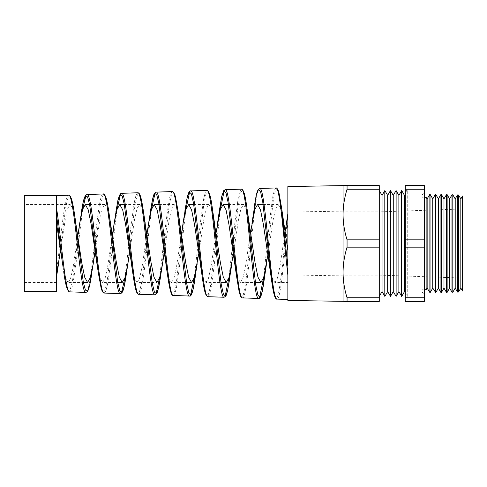 <?xml version="1.0" encoding="UTF-8"?>
<svg xmlns="http://www.w3.org/2000/svg" width="487" height="487" viewBox="0 0 487 487"><rect width="100%" height="100%" fill="white"/><g stroke="black" fill="none" stroke-linecap="round" stroke-linejoin="round"><path stroke-width="0.37" stroke-dasharray="2.44 1.83" d="M426.137 289.838L426.137 197.162M24.35 204.516L24.35 282.484L24.35 204.516L70.238 204.516L67.815 208.223L65.392 218.62L60.54 250.775M56.352 275.149L56.352 207.225M24.35 282.484L56.352 282.484M89.596 204.516L104.9 204.516L102.447 208.314L99.993 218.943L95.093 251.517M63.109 267.278L65.611 278.473L68.119 282.484L83.362 282.484M68.119 282.484L70.542 278.741L72.965 268.227L77.817 235.854M124.325 204.516L139.562 204.516L137.084 208.381L134.607 219.223L129.645 252.254M96.925 263.607L99.75 277.45L102.568 282.484L117.732 282.484M102.568 282.484L105.022 278.649L107.469 267.905L112.369 235.111M159.042 204.516L174.218 204.516L171.814 208.174L169.409 218.444L164.594 250.245M132.184 268.288L134.595 278.747L137.017 282.484L156.893 282.484M137.017 282.484L139.489 278.576L141.967 267.637L146.922 234.375M193.747 204.516L208.88 204.516L206.348 208.546L203.816 219.832L198.751 253.721M166.718 268.781L169.092 278.899L171.461 282.484L186.527 282.484M171.461 282.484L173.865 278.808L176.264 268.453L181.067 236.505M228.44 204.516L243.543 204.516L240.98 208.643L238.423 220.112L233.303 254.445M201.259 269.274L203.584 279.021L205.91 282.484L220.94 282.484M205.91 282.484L208.442 278.406L210.968 267.04L216.027 232.914M263.12 204.516L278.199 204.516L275.618 208.722L273.03 220.434L267.856 255.17M234.722 263.65L237.54 277.45L240.359 282.484L255.365 282.484M240.359 282.484L242.91 278.327L245.472 266.712L250.58 232.189M287.854 213.714L287.854 299.475L287.854 214.359L281.979 270.437L279.033 291.037L277.566 296.553L276.092 298.275M272.02 277.566L274.802 282.484L287.854 282.484M274.802 282.484L277.389 278.229L279.97 266.426L285.132 231.471M110.555 223.271L107.724 209.52L104.9 204.516M144.389 218.523L141.973 208.192L139.562 204.516M178.96 218.042L176.592 208.065L174.218 204.516M213.531 217.567L211.206 207.925L208.88 204.516M249.192 223.259L246.367 209.526L243.543 204.516M283.854 223.259L281.029 209.52L278.199 204.516M68.582 195.184C64.515 193.418 60.455 243.354 56.352 272.623L56.352 195.61M69.714 291.859L71.339 289.82L72.959 283.775L76.191 262.079L82.644 209.167M85.992 195.372L86.99 194.538M103.141 193.972C97.418 191.02 91.653 295.585 85.864 292.419M104.267 293.064L105.868 291.031L107.463 284.992L110.665 263.205L117.038 209.343M120.557 194.161L121.537 193.333M137.693 192.767L136.098 194.94L134.503 201.168L131.307 223.411L124.897 278.022M121.433 292.809L120.417 293.631M138.813 294.27L140.402 292.224L141.985 286.149L145.144 264.258L151.451 209.453M155.122 192.955L156.09 192.128M172.252 191.561L170.669 193.741L169.092 199.974L165.933 222.328L159.59 277.919M155.974 294.02L154.976 294.836M173.354 295.475L174.936 293.418L176.507 287.318L179.636 265.269L185.882 209.501M189.687 191.744L190.642 190.916M206.811 190.356L205.246 192.535L203.682 198.812L200.547 221.329L194.264 277.864M190.52 295.225L189.528 296.041M207.919 296.686L209.471 294.623L211.029 288.493L214.134 266.231L220.331 209.501M224.245 190.533L225.189 189.711M241.363 189.145L239.817 191.342L238.265 197.643L235.16 220.319L228.927 277.858M225.067 296.437L224.087 297.253M242.465 297.892C248.26 301.362 254.013 185.224 259.741 188.506M275.922 187.939L274.382 190.149L272.842 196.511L269.761 219.393L263.577 277.888M259.608 297.642L258.64 298.458M462.65 208.966L462.65 278.034L462.65 208.966L379.282 211.875L379.282 275.125L379.282 211.875L343.055 211.875L343.055 275.125L287.854 276.086L287.854 210.914L287.854 276.086M462.65 278.034L379.282 275.125L343.055 275.125L343.055 211.875L287.854 210.914M287.854 186.558L287.854 300.442M347.067 297.746C344.467 289.436 343.134 281.005 343.055 272.452C343.14 263.875 344.473 255.444 347.067 247.159L347.067 239.841C344.467 231.532 343.134 223.101 343.055 214.548C343.14 205.971 344.473 197.539 347.067 189.254L347.067 185.596L343.055 185.596L343.055 301.404L379.282 301.404L379.282 297.746L347.067 297.746L347.067 301.404M424.341 198.069A2.228 2.228 0 0 1 422.113 195.841A2.228 2.228 0 0 1 424.341 193.613L424.341 293.387L424.341 193.613M424.341 288.931A2.228 2.228 0 0 0 422.113 291.159A2.228 2.228 0 0 0 424.341 293.387M405.287 292.973L407.254 296.382L407.254 190.618L407.254 296.382L405.287 296.382L405.287 190.618L407.254 190.618L405.287 194.027M379.282 190.618L379.282 296.382L379.282 190.618M405.287 297.746L424.341 297.746L424.341 301.404L405.287 301.404L405.287 239.841L424.341 239.841L424.341 185.596L405.287 185.596L405.287 189.254L424.341 189.254M424.341 297.746L424.341 239.841M427.148 198.915L427.148 288.085M458.535 292.048L458.535 194.952M457.512 194.928L457.512 292.072M462.65 290.824L462.65 196.176M462.498 290.983L462.498 196.018M452.837 292.194L452.837 194.806M451.985 194.782L451.985 292.218M447.139 292.346L447.139 194.654M446.457 194.636L446.457 292.364M441.441 292.492L441.441 194.508M440.93 194.49L440.93 292.51M435.743 292.644L435.743 194.356M435.396 194.35L435.396 292.65M430.039 292.79L430.039 194.21M429.869 194.203L429.869 292.797M401.732 296.382L401.732 190.618M401.641 296.382L401.641 190.618M396.12 296.382L396.12 190.618M396.028 296.382L396.028 190.618M390.507 296.382L390.507 190.618M390.416 296.382L390.416 190.618M347.067 239.841L379.282 239.841L379.282 297.746M347.067 247.159L379.282 247.159M347.067 185.596L379.282 185.596L379.282 239.841M347.067 189.254L379.282 189.254M405.287 247.159L424.341 247.159M405.287 190.618L405.287 296.382M405.287 239.841L405.287 189.254M384.894 296.382L384.894 190.618M384.803 296.382L384.803 190.618M382.045 291.597L382.045 195.403M387.652 291.597L387.652 195.403M393.265 291.597L393.265 195.403M398.877 291.597L398.877 195.403M404.49 291.597L404.49 195.403M432.76 198.915L432.76 288.085M438.373 198.915L438.373 288.085M443.986 198.915L443.986 288.085M449.598 198.915L449.598 288.085M455.211 198.915L455.211 288.085M460.824 198.915L460.824 288.085M254.111 208.564L245.478 284.42L243.317 294.562L241.15 296.875L238.983 291.007L236.804 277.827M218.529 217.488L210.378 286.685L208.333 294.501L206.287 295.335L202.19 276.561M184.877 211.072L176.251 283.343L174.09 292.608L171.917 294.349L169.744 288.274L167.571 275.319M150.568 210.122L141.644 282.704L139.489 291.573L137.322 293.107L135.155 287.05L132.981 274.303M115.638 213.543L107.018 282.18L104.851 290.611L102.684 291.81L100.517 285.595L98.344 272.921M81.019 214.761L72.393 281.608L70.231 289.601L68.064 290.526L65.891 284.219L63.712 271.624M75.248 219.515L72.746 208.473L70.238 204.516M57.387 271.369L66.037 205.246L68.192 197.399L70.341 196.511L72.484 202.695L74.627 215.035M91.873 272.556L100.517 204.662L102.678 196.383L104.827 195.232L106.976 201.362L109.125 213.878M127.107 268.227L135.38 202.087L137.444 194.763L139.501 194.185L143.61 212.636M160.533 277.225L169.287 204.735L171.387 195.11L173.488 192.45L175.588 197.132L177.682 208.479M195.348 276.184L203.876 203.59L206.007 193.783L208.126 191.288L210.244 196.462L212.362 208.527M229.84 277.413L238.289 203.596L240.395 193.162L242.496 189.991L244.596 194.538L246.696 206.153M265.391 270.127L273.505 198.641L275.526 190.362L277.541 189.169L279.562 195.214L281.571 207.681M277.018 299.097C280.64 300.838 284.262 256.442 287.854 221.719M56.352 277.955L56.352 291.39M24.35 195.61L24.35 291.39M422.113 195.841L422.113 291.159L422.113 195.841M115.882 211.857L115.65 213.495M229.523 279.69L229.809 277.645"/><path stroke-width="0.73" d="M460.824 198.915L462.498 196.018L462.498 290.983L460.824 288.085L460.824 198.915L458.535 194.952L458.535 292.048L457.512 292.072L455.211 288.085L455.211 198.915L452.837 194.806L452.837 292.194L451.985 292.218L449.598 288.085L449.598 198.915L447.139 194.654L447.139 292.346L446.457 292.364L443.986 288.085L443.986 198.915L441.441 194.508L441.441 292.492L440.93 292.51L438.373 288.085L438.373 198.915L435.743 194.356L435.743 292.644L432.76 288.085L432.76 198.915L430.039 194.21L430.039 292.79L427.148 288.085L427.148 198.915L426.137 197.162L426.137 289.838A2.228 2.228 0 0 0 424.341 288.931M426.137 197.162A2.228 2.228 0 0 1 424.341 198.069M56.352 207.225L56.352 291.39L24.35 291.39L24.35 195.61L56.352 195.61L56.352 207.225C60.838 233.462 65.276 294.087 69.714 291.859L85.864 292.419C80.136 295.317 74.377 192.048 68.582 195.184C68.856 194.849 69.538 195.39 70.633 196.803L71.711 199.627C72.691 203.073 73.665 208.211 74.627 215.035L83.277 282.046L85.432 290.106L87.581 291.135L89.73 284.974L93.23 263.717L90.399 277.474L87.569 282.484L84.653 277.152L81.731 262.621L75.248 219.515M60.54 250.775L56.352 275.149L56.352 277.955L58.568 263.711M77.817 235.854L79.704 223.393L82.522 209.562L85.347 204.516L89.596 204.516M95.093 251.517L93.23 263.717M83.362 282.484L87.569 282.484M112.369 235.111L114.153 223.387L116.971 209.556L119.79 204.516L124.325 204.516M129.645 252.254L127.886 263.723L125.056 277.474L122.231 282.484L119.309 277.146L116.393 262.621L109.118 213.842L117.769 282.667L119.924 291.135L122.073 292.407L124.222 286.301L127.107 268.227M117.732 282.484L122.231 282.484M146.922 234.375L148.602 223.375L151.42 209.568L154.239 204.516L159.042 204.516M164.594 250.245L162.548 263.729L159.718 277.468L156.893 282.484L153.977 277.158L151.055 262.615L144.389 218.523M181.067 236.505L183.051 223.369L185.87 209.544L188.688 204.516L193.747 204.516M198.751 253.721L194.374 277.48L191.549 282.484L188.627 277.14L185.711 262.621L178.96 218.042M186.527 282.484L191.549 282.484M216.027 232.914L220.313 209.562L223.131 204.516L228.44 204.516M233.303 254.445L229.042 277.462L226.212 282.484L223.296 277.164L220.374 262.615L213.531 217.567M220.94 282.484L226.212 282.484M250.58 232.189L254.768 209.538L257.58 204.516L263.12 204.516M267.856 255.17L263.692 277.487L260.874 282.484L257.952 277.14L255.036 262.615L247.086 208.96L255.73 284.901L257.885 295.085L260.04 297.46L262.189 291.689L265.391 270.127M255.365 282.484L260.874 282.484M285.132 231.471L287.854 215.278M85.347 204.516L88.244 209.83L91.136 224.318L96.925 263.607M119.79 204.516L122.687 209.836L125.585 224.324L132.184 268.288M154.239 204.516L157.137 209.83L160.034 224.33L166.718 268.781M188.688 204.516L191.586 209.842L194.483 224.337L201.259 269.274M223.131 204.516L226.029 209.824L228.927 224.343L236.804 277.809L228.172 202.854L226.011 192.925L223.843 190.752L221.67 196.681L218.529 217.488M287.854 250.446L281.577 207.724L287.854 266.547M257.58 204.516L260.484 209.848L263.376 224.343L269.171 263.662L272.02 277.566M287.854 275.07C283.878 240.499 279.909 185.742 275.922 187.939L259.741 188.506C265.537 184.975 271.289 302.39 277.018 299.097L287.854 299.475M56.352 195.61L68.582 195.184M103.141 193.972L86.99 194.538C92.786 191.397 98.538 295.999 104.261 293.064L120.417 293.631C114.695 296.607 108.936 190.801 103.141 193.972L104.644 194.77L105.728 196.864C106.878 200.139 108.011 205.8 109.118 213.842L109.118 213.842M137.693 192.767L121.537 193.333C127.326 190.082 133.091 297.301 138.813 294.27L154.976 294.836C149.247 297.892 143.488 189.48 137.693 192.767L138.789 193.156C139.927 194.051 141.315 196.535 143.61 212.636L152.254 283.239L154.409 292.127L156.558 293.679L158.707 287.653L162.548 263.729M172.252 191.561L156.09 192.128C161.885 188.834 167.638 298.543 173.366 295.475L189.528 296.041C183.806 299.182 178.047 188.232 172.252 191.561L173.749 192.371L175.417 196.444L178.096 211.388L186.746 283.805L188.901 293.125L191.05 294.945L193.199 288.998L197.205 263.735M206.811 190.356L190.642 190.916C196.438 187.55 202.184 299.834 207.919 296.686L224.087 297.253C218.359 300.442 212.6 186.917 206.811 190.356C209.051 190.253 210.981 196.864 212.594 210.189L221.226 284.286L223.375 294.057L225.518 296.224L227.666 290.471L231.867 263.741M241.363 189.145L225.189 189.711C230.978 186.247 236.743 301.155 242.465 297.892L258.64 298.458C252.911 301.739 247.159 185.675 241.363 189.145L242.8 189.9L244.377 193.662C245.29 197.071 246.191 202.172 247.086 208.966L246.696 206.153M82.644 209.167L85.992 195.372M117.038 209.343L120.557 194.161M124.897 278.022L121.433 292.809M151.451 209.453L155.122 192.955M159.59 277.919L155.974 294.02M185.882 209.501L189.687 191.744M194.264 277.864L190.52 295.225M220.331 209.501L224.245 190.533M228.927 277.858L225.067 296.437M263.577 277.888L259.608 297.642M347.067 189.254C344.467 197.564 343.134 205.995 343.055 214.548C343.14 223.125 344.473 231.556 347.067 239.841L347.067 247.159C344.467 255.468 343.134 263.899 343.055 272.452C343.14 281.029 344.473 289.461 347.067 297.746L347.067 301.404L287.854 300.442L287.854 186.558L343.055 185.596L379.282 185.596L379.282 189.254L347.067 189.254L347.067 185.596M460.824 288.085L458.535 292.048M457.512 292.072L457.512 194.928L455.211 198.915M455.211 288.085L452.837 292.194M451.985 292.218L451.985 194.782L449.598 198.915M449.598 288.085L447.139 292.346M446.457 292.364L446.457 194.636L443.986 198.915M443.986 288.085L441.441 292.492M440.93 292.51L440.93 194.49L438.373 198.915M438.373 288.085L435.743 292.644M435.396 292.65L435.396 194.35L432.76 198.915M432.76 288.085L430.039 292.79M429.869 292.797L429.869 194.203L427.148 198.915M401.732 296.382L401.732 190.618L404.49 195.403L404.49 291.597L401.732 296.382L398.877 291.597L396.12 296.382L393.265 291.597L390.507 296.382L387.652 291.597L384.894 296.382L382.045 291.597L379.282 296.382M404.49 291.597L405.287 292.973M404.49 195.403L405.287 194.027M396.12 296.382L396.12 190.618L398.877 195.403L398.877 291.597M398.877 195.403L401.641 190.618L401.641 296.382M390.507 296.382L390.507 190.618L393.265 195.403L393.265 291.597M393.265 195.403L396.028 190.618L396.028 296.382M384.894 296.382L384.894 190.618L387.652 195.403L387.652 291.597M387.652 195.403L390.416 190.618L390.416 296.382M379.282 190.618L382.045 195.403L382.045 291.597M382.045 195.403L384.803 190.618L384.803 296.382M435.743 194.356L435.396 194.35M441.441 194.508L440.93 194.49M447.139 194.654L446.457 194.636M452.837 194.806L451.985 194.782M462.498 196.018L462.498 290.983M458.535 194.952L457.512 194.928M427.148 288.085L426.137 289.838M424.341 189.254L424.341 185.596L405.287 185.596L405.287 189.254L424.341 189.254L424.341 301.404L405.287 301.404L405.287 297.746L424.341 297.746M347.067 247.159L379.282 247.159L379.282 189.254M347.067 239.841L379.282 239.841M347.067 301.404L379.282 301.404L379.282 247.159M347.067 297.746L379.282 297.746M424.341 247.159L405.287 247.159L405.287 239.841L424.341 239.841M405.287 247.159L405.287 297.746M405.287 189.254L405.287 239.841M343.055 301.404L343.055 185.596M56.352 222.249L63.109 267.278M276.092 298.275L273.761 293.083L271.423 279.124L262.791 202.336L260.624 191.957L258.457 189.498L256.284 195.33L251.949 223.35M242.465 297.892C241.747 297.886 241.053 297.204 240.389 295.846L239.154 291.792L236.804 277.809M200.273 263.637L202.19 276.561L193.558 203.377L191.391 193.887L189.224 192.018L187.051 198.051L183.051 223.369M165.823 263.631L167.571 275.319L158.939 203.925L156.771 194.873L154.604 193.284L152.437 199.408L148.602 223.375M138.813 294.27L137.517 293.588C136.737 292.65 135.331 290.861 132.981 274.297L124.331 204.54L122.164 195.89L119.997 194.55L117.824 200.735L114.153 223.387M104.267 293.064L103.134 292.559L102.124 291.019L101.095 288.006L98.331 272.86L89.699 205.082L87.538 196.882L85.371 195.835L83.198 202.111L79.704 223.393M62.482 263.595L56.352 213.062M177.682 208.479L178.096 211.388M212.362 208.527L214.536 223.265M275.922 187.939C276.245 187.635 276.902 188.177 277.888 189.559L278.948 192.608L281.577 207.724M56.352 277.961L57.387 271.369M286.393 223.338L287.854 213.714M269.171 263.662L271.417 279.063M217.5 223.356L219.497 209.818M131.374 263.613L132.951 274.084M96.931 263.607L98.331 272.86M75.899 223.277L74.627 215.035M127.886 263.723L126.364 273.761C125.244 281.918 124.106 287.622 122.949 290.867L121.896 292.864L120.417 293.631M145.217 223.271L143.61 212.636M179.873 223.265L178.096 211.419M266.523 263.747L264.331 278.649C263.187 287.519 262.012 293.442 260.807 296.425C259.961 298.099 259.236 298.774 258.64 298.458M259.741 188.506L258.481 189.175L257.465 191.068C256.326 194.252 255.206 200.084 254.111 208.558M277.018 299.097L275.691 298.342L274.686 296.37C273.578 293.162 272.495 287.409 271.423 279.124M225.189 189.711L223.746 190.6L221.774 196.194L219.497 209.824M207.919 296.686L206.415 295.725L205.398 293.533C204.315 290.197 203.243 284.542 202.19 276.561M173.366 295.475C171.661 296.857 169.732 290.136 167.571 275.319M190.642 190.916C190.393 190.557 189.717 191.19 188.603 192.828L187.331 196.833L184.877 211.066M156.09 192.128L154.227 193.662L153.228 196.249L150.568 210.122M121.537 193.333L120.636 193.656L119.388 195.427L117.957 200.108L115.882 211.857M86.99 194.538L85.864 195.031L84.61 197.132C83.393 200.394 82.193 206.269 81.019 214.755M69.714 291.859C67.443 291.737 65.447 284.998 63.712 271.643M85.864 292.419L87.143 291.877L88.354 289.808C89.553 286.587 90.728 280.841 91.873 272.562M154.976 294.836L156.717 293.691L157.721 291.403L160.533 277.225M189.528 296.041C191.47 297.076 193.406 290.465 195.342 276.202M224.087 297.253L225.658 296.321L226.193 295.378L227.618 290.702L229.523 279.69"/></g></svg>
